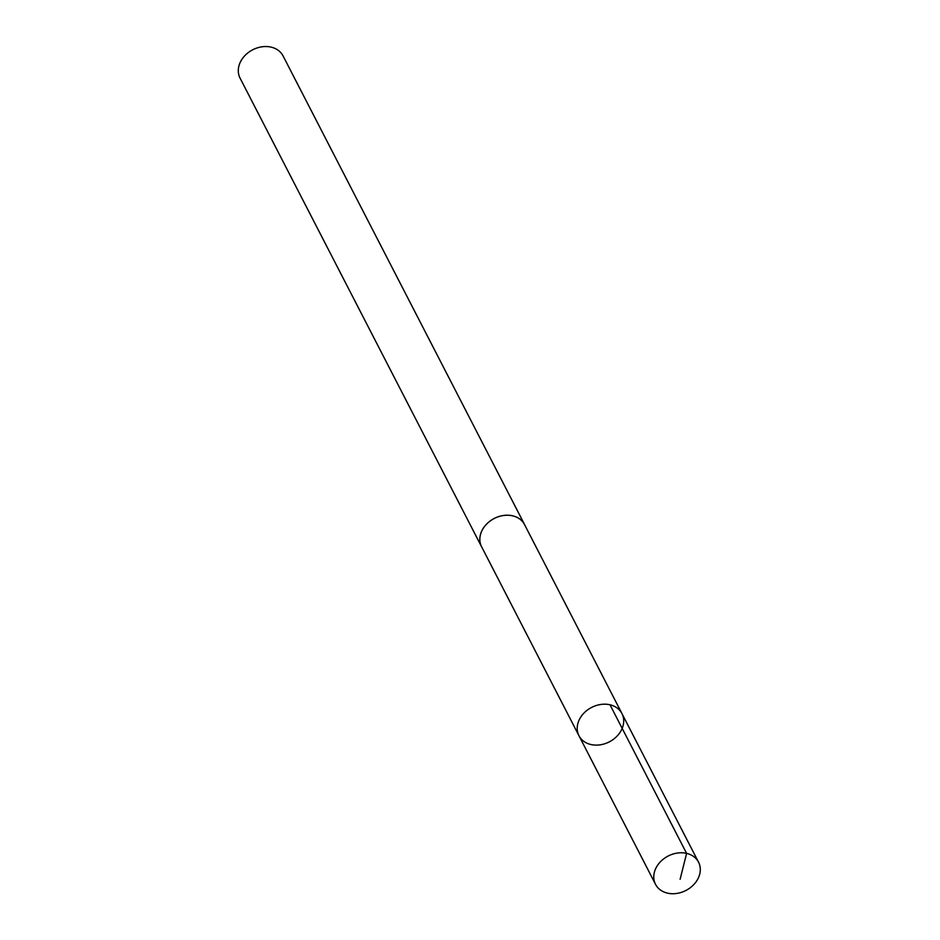 <?xml version="1.0" encoding="UTF-8"?>
<svg xmlns="http://www.w3.org/2000/svg" width="940" height="940" viewBox="0 0 940 940"><rect width="100%" height="100%" fill="white"/><g stroke="black" fill="none" stroke-linecap="round" stroke-linejoin="round"><path stroke-width="1.41" d="M578.958 735.726L481.609 546.763A24.158 19.341 -27.3 0 1 480.199 542.779A24.158 19.341 -27.3 0 1 496.602 517.399A24.158 19.341 -27.3 0 1 524.555 524.626L621.951 713.577A24.181 19.364 152.7 0 0 593.974 706.34A24.181 19.364 152.7 0 0 577.56 731.743A24.181 19.364 152.7 0 0 578.958 735.726A24.181 19.364 152.7 0 0 609.32 741.86A24.181 19.364 152.7 0 0 621.951 713.577A24.181 19.364 152.7 0 0 593.974 706.34A24.181 19.364 152.7 0 0 577.56 731.743A24.181 19.364 152.7 0 0 578.958 735.726L655.521 884.329A24.193 19.376 -27.3 0 1 654.111 880.345A24.193 19.376 -27.3 0 1 670.549 854.93A24.193 19.376 -27.3 0 1 698.538 862.168A24.193 19.376 -27.3 0 1 699.948 866.151A24.193 19.376 -27.3 0 1 683.509 891.578A24.193 19.376 -27.3 0 1 655.521 884.329M482.114 547.75A24.193 19.376 -27.3 0 1 481.574 546.774A24.193 19.376 -27.3 0 1 494.205 518.469A24.193 19.376 -27.3 0 1 524.591 524.614A24.193 19.376 -27.3 0 1 525.061 525.625M481.574 546.774L240.053 78.102A24.193 19.376 -27.3 0 1 252.684 49.797A24.193 19.376 -27.3 0 1 283.069 55.93L524.591 524.614M610.013 704.789L686.6 853.379L680.125 879.264M621.951 713.577L698.538 862.168"/></g></svg>
